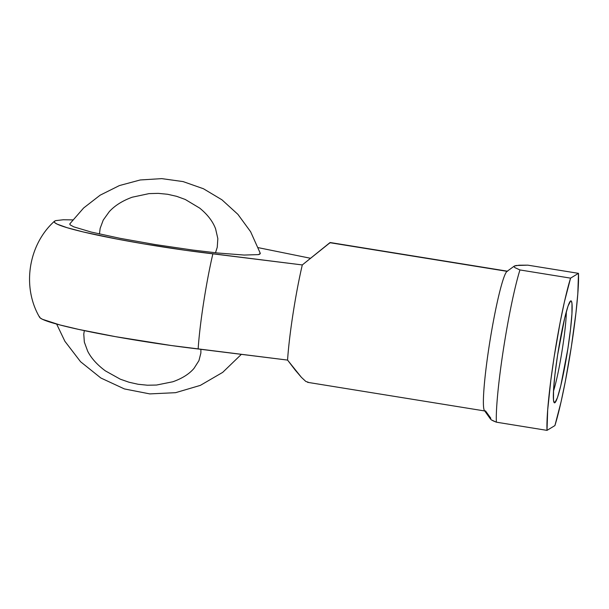 <?xml version="1.0" encoding="UTF-8"?>
<svg xmlns="http://www.w3.org/2000/svg" width="609" height="609" viewBox="0 0 609 609"><rect width="100%" height="100%" fill="white"/><g stroke="black" fill="none" stroke-linecap="round" stroke-linejoin="round"><path stroke-width="0.91" d="M553.49 391.107A46.665 4.134 99.2 0 0 566.332 311.686A46.665 4.134 -80.8 0 1 553.49 391.107M554.86 402.762L553.634 401.065L554.86 402.762L554.015 402.389L553.505 400.075L553.543 390.049L554.989 374.208L557.616 354.963L564.688 318.058L568.06 306.015L570.625 300.953A51.658 4.583 -80.8 0 1 567.87 348.744A51.658 4.583 -80.8 0 1 554.86 402.762A51.658 4.583 -80.8 0 1 554.129 402.579A51.658 4.583 -80.8 0 1 558.225 351.127A51.658 4.583 -80.8 0 1 570.549 300.998A51.658 4.583 -80.8 0 1 570.625 300.953L571.47 301.326L571.988 303.64L571.942 313.665L570.496 329.499L567.87 348.744L560.798 385.649L557.425 397.692L554.86 402.762M200.894 349.322L200.871 353.06L198.945 360.627L194.02 368.361C189.27 373.972 182.205 378.44 172.834 381.767L156.543 385.04L147.469 385.215L138.174 384.279L129.001 382.231L120.3 379.186L105.334 370.851C97.044 364.677 91.16 358.115 87.666 351.165L84.339 342.106L83.776 334.128L84.324 330.618L83.776 334.128L84.339 342.106L87.666 351.165C91.16 358.115 97.044 364.677 105.334 370.851L120.3 379.186L129.001 382.231L138.174 384.279L147.469 385.215L156.543 385.04L172.834 381.767C182.205 378.44 189.27 373.972 194.02 368.361L198.945 360.627L200.871 353.06L200.894 349.322M215.487 252.765L217.246 247.292L217.832 238.621L215.609 228.885C212.876 221.486 207.578 214.558 199.714 208.126L185.273 199.478L176.709 196.349L167.582 194.271L158.241 193.365L149.03 193.616L132.214 197.209C122.417 200.795 114.766 205.621 109.255 211.688L103.233 220.093L100.15 228.36L99.45 234.008L100.15 228.36L103.233 220.093L109.255 211.688C114.766 205.621 122.417 200.795 132.214 197.209L149.03 193.616L158.241 193.365L167.582 194.271L176.709 196.349L185.273 199.478L199.714 208.126C207.578 214.558 212.876 221.486 215.609 228.885L217.832 238.621L217.246 247.292L215.487 252.765M305.809 381.44L308.268 382.239L305.809 381.44L301.409 377.344L305.809 381.44M295.243 370.127L301.409 377.344L287.57 360.086L295.243 370.127M329.819 243.082L329.865 242.686L507.084 271.34L329.865 242.686L302.3 264.938A70.804 6.273 99.2 0 0 287.57 360.086L171.38 345.539L115.565 336.67L78.789 329.431L59.743 324.901L42.447 319.291L40.095 317.86L39.532 316.688M490.831 418.254L485.487 410.885A70.804 6.273 -80.8 0 1 484.985 411.006A70.804 6.273 -80.8 0 1 489.666 342.745A70.804 6.273 -80.8 0 1 507.091 271.34M514.049 266.75L514.399 266.019L516.097 265.509L527.843 265.159L578.481 273.342L570.572 278.138L564.436 301.775L560.128 322.473L554.114 357.087L550.856 380.039L547.681 410.04L547.011 430.373L554.913 425.577L561.049 401.932L565.365 381.242L571.371 346.628L575.947 312.881L577.812 293.667L578.481 273.342A86.897 7.704 -80.8 0 1 571.371 346.628A86.897 7.704 -80.8 0 1 554.913 425.577L547.011 430.373A86.897 7.704 -80.8 0 1 554.114 357.087A86.897 7.704 -80.8 0 1 570.572 278.138L519.941 269.947L514.978 267.671L514.049 266.75L514.399 266.019L519.028 265.212L527.843 265.159L578.481 273.342L570.572 278.138L519.941 269.947A86.897 7.704 99.2 0 0 503.483 348.904A86.897 7.704 99.2 0 0 496.373 422.182A86.897 7.704 -80.8 0 1 503.483 348.904A86.897 7.704 -80.8 0 1 519.941 269.947L514.978 267.671M493.45 420.986L496.373 422.182L547.011 430.373L496.373 422.182L491.41 419.906L493.45 420.986M490.481 418.984L491.41 419.906L490.481 418.984M514.301 266.08L506.993 271.401A70.804 6.273 99.2 0 0 490.093 340.111A70.804 6.273 99.2 0 0 484.482 410.641L490.595 419.19M39.836 317.609L39.699 317.434A112.117 8.404 8.8 0 0 198.146 348.98A70.804 6.273 -80.8 0 1 212.876 253.831L302.3 264.938L186.11 250.39L143.96 243.904L117.187 239.101L83.326 231.968L67.081 227.697L57.177 224.142L54.825 222.711L54.262 221.547L55.495 220.656L63.252 219.765L72.791 219.887M258.3 247.665L310.369 258.246L258.3 247.665M259.83 254.12L260.309 253.481L259.876 252.697L260.309 253.481L258.437 254.615L259.83 254.12M70.241 223.473L69.761 224.112L70.195 224.896L73.796 226.86L91.236 232.059L119.92 238.294L155.462 244.597L192.467 250.025L217.771 253.001L244.125 255.049L258.437 254.615L244.125 255.049L217.771 253.001L192.467 250.025L155.462 244.597L119.92 238.294L91.236 232.059L73.796 226.86L70.195 224.896L69.761 224.112L70.241 223.473M330.215 242.565L302.3 264.938A70.804 6.273 99.2 0 0 287.57 360.086L198.146 348.98A70.804 6.273 -80.8 0 1 212.876 253.831A112.117 8.404 -171.2 0 1 102.259 236.14A112.117 8.404 -171.2 0 1 54.582 221.113M84.324 330.618L83.776 334.128L84.339 342.106L87.666 351.165C91.16 358.115 97.044 364.677 105.334 370.851L120.3 379.186L129.001 382.231L138.174 384.279L147.469 385.215L156.543 385.04L172.834 381.767C182.205 378.44 189.27 373.972 194.02 368.361L198.945 360.627L200.871 353.06L198.945 360.627L194.02 368.361C189.27 373.972 182.205 378.44 172.834 381.767L156.543 385.04L147.469 385.215L138.174 384.279L129.001 382.231L120.3 379.186L105.334 370.851C97.044 364.677 91.16 358.115 87.666 351.165L84.339 342.106L83.776 334.128L84.324 330.618M99.45 234.008L100.15 228.36L103.233 220.093L109.255 211.688C114.766 205.621 122.417 200.795 132.214 197.209L149.03 193.616L158.241 193.365L167.582 194.271L176.709 196.349L185.273 199.478L199.714 208.126C207.578 214.558 212.876 221.486 215.609 228.885L217.832 238.621L217.246 247.292L217.832 238.621L215.609 228.885C212.876 221.486 207.578 214.558 199.714 208.126L185.273 199.478L176.709 196.349L167.582 194.271L158.241 193.365L149.03 193.616L132.214 197.209C122.417 200.795 114.766 205.621 109.255 211.688L103.233 220.093L100.15 228.36L99.45 234.008M307.598 382.33L484.985 411.006M330.2 242.534L507.586 271.218M241.362 354.347L222.688 372.373L200.338 385.383L175.59 392.683L149.806 393.901L124.411 388.93L100.85 377.999L80.563 361.731L64.881 341.268L56.66 324.079L64.881 341.268L80.563 361.731L100.85 377.999L124.411 388.93L149.806 393.901L175.59 392.683L200.338 385.383L222.688 372.373L241.362 354.347M69.868 223.792L83.616 208.004L100.127 195.192L119.402 185.57L140.245 179.967L161.773 178.627L183.111 181.596L203.436 188.744L221.942 199.805L237.898 214.345L250.619 231.732L260.279 253.275L250.619 231.732L237.898 214.345L221.942 199.805L203.436 188.744L183.111 181.596L161.773 178.627L140.245 179.967L119.402 185.57L100.127 195.192L83.616 208.004L69.868 223.792M54.513 221.174C28.265 244.727 21.734 286.93 39.623 317.319"/></g></svg>
